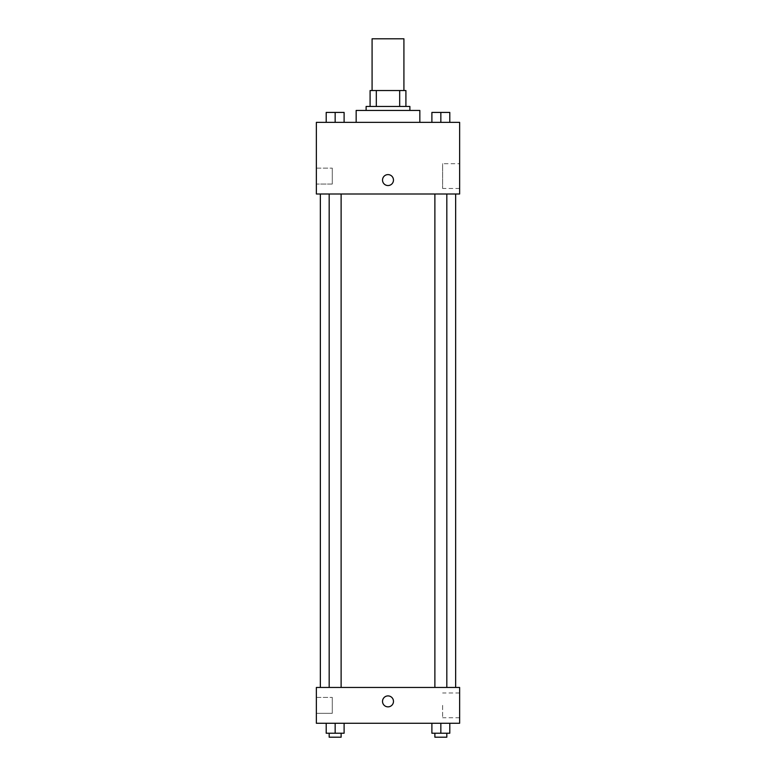 <?xml version="1.0" encoding="UTF-8"?>
<svg xmlns="http://www.w3.org/2000/svg" width="776" height="776" viewBox="0 0 776 776"><rect width="100%" height="100%" fill="white"/><g stroke="black" fill="none" stroke-linecap="round" stroke-linejoin="round"><path stroke-width="0.58" stroke-dasharray="3.88 2.91" d="M372.082 38.8L403.918 38.8M388 90.53L372.082 90.53L388 90.53M399.679 106.448L399.679 90.53L405.906 90.53L405.906 106.448L376.321 106.448L405.906 106.448M399.679 90.53L370.094 90.53M376.321 106.448L370.094 106.448L376.321 106.448L376.321 90.53M409.883 106.448L366.117 106.448M366.117 110.434L409.883 110.434L366.117 110.434M356.165 110.434L419.835 110.434M388 122.365L356.165 122.365L388 122.365M459.635 122.365L316.365 122.365L316.365 194L459.635 194L459.635 122.365M326.201 122.365L344.108 122.365L326.201 122.365L344.108 122.365L326.201 122.365L335.154 122.365L335.154 112.423L326.201 112.423L341.12 112.423L326.201 112.423L326.201 122.365L335.154 122.365L326.201 122.365L326.201 112.423L326.201 122.365L344.108 122.365L335.154 122.365L335.154 112.423L344.108 112.423L329.179 112.423L344.108 112.423L344.108 122.365L344.108 112.423M431.892 122.365L449.799 122.365L431.892 122.365L449.799 122.365L431.892 122.365L440.846 122.365L440.846 112.423L431.892 112.423L446.821 112.423L431.892 112.423L431.892 122.365L440.846 122.365L431.892 122.365L431.892 112.423L431.892 122.365L449.799 122.365L440.846 122.365L440.846 112.423L449.799 112.423L434.88 112.423L449.799 112.423L449.799 122.365L449.799 112.423M393.471 180.071A5.471 5.471 0 0 0 385.265 175.337A5.471 5.471 0 0 0 385.265 184.814A5.471 5.471 0 0 0 393.471 180.071A5.471 5.471 0 0 1 385.265 184.814A5.471 5.471 0 0 1 385.265 175.337A5.471 5.471 0 0 1 393.471 180.071M459.635 163.697L459.635 188.481L459.635 163.697L442.63 163.697L442.63 188.481L442.63 163.697M382.529 180.071A5.471 5.471 0 0 0 390.735 184.814A5.471 5.471 0 0 0 390.735 175.337A5.471 5.471 0 0 0 382.529 180.071M316.365 184.048L316.365 168.13L316.365 184.048L316.365 168.13L316.365 184.048L332.283 184.048L332.283 168.13L332.283 184.048L332.283 168.13L332.283 184.048L316.365 184.048M440.846 194L446.821 194L440.846 194M335.154 194L329.179 194L335.154 194M388 194L320.352 194L388 194M388 687.458L320.352 687.458L388 687.458M440.846 687.458L446.821 687.458L440.846 687.458M335.154 687.458L329.179 687.458L335.154 687.458M459.635 687.458L316.365 687.458L316.365 723.271L459.635 723.271L459.635 687.458M316.365 705.365L316.365 697.401L316.365 705.365M449.799 733.223L449.799 723.271L449.799 733.223L440.846 733.223L449.799 733.223L440.846 733.223L440.846 723.271L449.799 723.271L431.892 723.271L449.799 723.271L431.892 723.271L449.799 723.271L431.892 723.271L449.799 723.271L440.846 723.271L440.846 733.223L431.892 733.223L431.892 723.271L431.892 733.223L446.821 733.223L431.892 733.223L431.892 723.271M344.108 733.223L344.108 723.271L344.108 733.223L335.154 733.223L344.108 733.223L335.154 733.223L335.154 723.271L344.108 723.271L326.201 723.271L344.108 723.271L326.201 723.271L344.108 723.271L326.201 723.271L344.108 723.271L335.154 723.271L335.154 733.223L326.201 733.223L326.201 723.271L326.201 733.223L341.12 733.223L326.201 733.223L326.201 723.271M316.365 713.319L332.283 713.319L332.283 697.401L332.283 713.319L332.283 697.401L332.283 713.319L316.365 713.319M459.635 705.365L459.635 717.752L459.635 705.365M388 695.917A5.471 5.471 0 0 0 383.257 704.123A5.471 5.471 0 0 0 392.743 704.123A5.471 5.471 0 0 0 388 695.917A5.471 5.471 0 0 1 392.743 704.123A5.471 5.471 0 0 1 383.257 704.123A5.471 5.471 0 0 1 388 695.917M442.63 705.365L442.63 717.752L442.63 705.365M388 706.858A5.471 5.471 0 0 0 392.743 698.652A5.471 5.471 0 0 0 383.257 698.652A5.471 5.471 0 0 0 388 706.858M434.88 733.223L434.88 737.2L446.821 737.2L434.88 737.2L446.821 737.2L446.821 733.223L434.88 733.223L446.821 733.223M440.846 733.223L440.846 723.271M329.179 733.223L329.179 737.2L341.12 737.2L329.179 737.2L341.12 737.2L341.12 733.223L329.179 733.223L341.12 733.223M335.154 733.223L335.154 723.271M434.88 112.423L446.821 112.423M440.846 122.365L440.846 112.423M329.179 112.423L341.12 112.423M335.154 122.365L335.154 112.423M459.635 188.481L442.63 188.481M316.365 168.13L332.283 168.13L316.365 168.13M341.12 687.458L341.12 194M329.179 687.458L329.179 194M446.821 687.458L446.821 194M434.88 687.458L434.88 194M316.365 697.401L332.283 697.401L316.365 697.401M459.635 692.978L442.63 692.978M459.635 717.752L442.63 717.752"/><path stroke-width="1.16" d="M403.918 90.53L403.918 38.8L372.082 38.8L372.082 90.53M376.321 106.448L376.321 90.53L370.094 90.53L370.094 106.448L370.094 90.53M376.321 90.53L405.906 90.53L405.906 106.448M399.679 106.448L399.679 90.53M366.117 110.434L366.117 106.448L409.883 106.448L409.883 110.434M419.835 122.365L419.835 110.434L356.165 110.434L356.165 122.365M316.365 122.365L459.635 122.365L459.635 194L316.365 194L316.365 122.365M382.529 180.071A5.471 5.471 0 0 1 390.735 175.337A5.471 5.471 0 0 1 390.735 184.814A5.471 5.471 0 0 1 382.529 180.071M316.365 687.458L459.635 687.458L459.635 723.271L316.365 723.271L316.365 687.458M388 706.858A5.471 5.471 0 0 1 383.257 698.652A5.471 5.471 0 0 1 392.743 698.652A5.471 5.471 0 0 1 388 706.858M431.892 723.271L431.892 733.223L449.799 733.223L449.799 723.271L449.799 733.223M440.846 733.223L440.846 723.271M446.821 733.223L446.821 737.2L434.88 737.2L434.88 733.223M326.201 723.271L326.201 733.223L344.108 733.223L344.108 723.271L344.108 733.223M335.154 733.223L335.154 723.271M341.12 733.223L341.12 737.2L329.179 737.2L329.179 733.223M431.892 122.365L431.892 112.423L449.799 112.423L449.799 122.365L449.799 112.423M440.846 122.365L440.846 112.423M446.821 112.423L434.88 112.423M326.201 122.365L326.201 112.423L344.108 112.423L344.108 122.365L344.108 112.423M335.154 122.365L335.154 112.423M341.12 112.423L329.179 112.423M455.648 687.458L455.648 194M320.352 687.458L320.352 194M434.88 194L434.88 687.458M446.821 194L446.821 687.458M341.12 687.458L341.12 194M329.179 687.458L329.179 194"/></g></svg>
